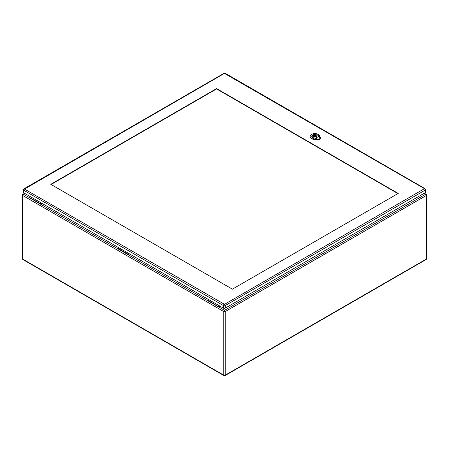 <?xml version="1.0" encoding="UTF-8"?>
<svg xmlns="http://www.w3.org/2000/svg" width="449" height="449" viewBox="0 0 449 449"><rect width="100%" height="100%" fill="white"/><g stroke="black" fill="none" stroke-linecap="round" stroke-linejoin="round"><path stroke-width="0.67" d="M220.027 306.167L218.629 306.976L207.494 300.544L207.494 300.078L208.488 299.505M41.858 203.302L40.461 204.11L40.461 203.638L41.454 203.066M130.94 254.735L129.542 255.543L118.407 249.111L118.407 248.645L119.4 248.073M24.852 193.48L23.455 194.288L40.461 203.638M29.325 197.678L118.407 249.111M29.325 197.212L30.319 196.64M207.494 300.544L129.542 255.543L129.542 255.071L118.407 248.645M129.542 255.071L130.536 254.499M423.991 193.39L425.545 194.288L224.5 310.366A1.005 0.578 60 0 1 225.207 311.589L225.207 375.179L426.258 259.107L426.258 195.517L225.207 311.589A1.005 0.578 0 0 1 223.793 311.589L22.742 195.517L22.742 259.107L223.793 375.179L223.793 311.589A1.005 0.578 -60 0 1 224.5 310.366L207.494 300.078M218.629 306.504L219.623 305.932M51.079 184.488L216.592 88.93L397.904 193.603M24.504 188.844A1.005 0.578 60 0 0 24.005 188.793L23.421 189.775L23.421 192.346A1.291 0.746 -0 0 0 23.797 192.874L223.428 308.132A1.291 0.746 -0 0 0 225.246 308.132L425.186 192.7A1.291 0.746 -0 0 0 425.562 192.172L425.562 189.601L424.979 188.614A1.005 0.578 -60 0 0 424.473 188.664L224.539 304.332L24.504 189.074L224.438 73.412L424.473 188.664M398.207 193.429L232.386 289.162L50.776 184.309L216.592 88.576L398.207 193.429M216.592 88.93L216.592 88.576M316.511 139.471L318.616 139.572L320.317 138.371C320.277 137.018 320.221 137.024 320.143 138.387L318.582 139.403L316.444 139.437M318.369 139.448L315.495 138.264L319.16 136.148L320.126 138.432M315.495 138.264L313.554 137.871A3.861 2.228 180 0 1 312.106 134.195L311.494 134.543A4.72 2.728 -0 0 0 310.113 136.401A4.72 2.728 -0 0 0 313.267 139.044L316.079 139.611A3.295 1.903 0 0 0 318.128 139.633M320.457 137.703A3.295 1.903 0 0 1 320.463 137.77A3.295 1.903 0 0 1 320.317 138.371C320.277 137.018 320.221 137.024 320.143 138.387M313.194 136.721A2.329 1.341 180 0 1 312.515 135.772A2.329 1.341 180 0 1 314.839 134.431A2.329 1.341 180 0 1 317.168 135.772A2.329 1.341 180 0 1 315.731 137.012A2.329 1.341 180 0 1 313.194 136.721M310.113 136.518A4.731 2.733 -0 0 0 310.107 136.636A4.731 2.733 -0 0 0 313.267 139.28L316.074 139.852A3.3 1.908 -0 0 0 320.468 138.006A3.3 1.908 -0 0 0 320.457 137.888M320.277 137.186L319.29 135.564A4.72 2.728 -0 0 0 318.173 134.543L317.566 134.195A3.861 2.228 180 0 1 318.476 135.031L319.16 136.148M312.106 134.195A3.861 2.228 180 0 1 317.566 134.195M316.461 136.709A2.29 1.325 -0 0 0 317.129 135.772A2.29 1.325 -0 0 0 315.714 134.548A2.29 1.325 -0 0 0 313.222 134.835A2.29 1.325 -0 0 0 312.549 135.772A2.29 1.325 -0 0 0 313.963 136.996A2.29 1.325 -0 0 0 316.461 136.709M315.501 136.507L315.984 136.782A2.088 1.207 -0 0 0 316.59 136.434L316.107 136.154A1.431 0.825 -0 0 0 316.27 135.772A1.431 0.825 -0 0 0 314.177 135.037L313.699 134.762A2.088 1.207 -0 0 0 313.088 135.11L313.57 135.39A1.431 0.825 -0 0 0 313.408 135.772A1.431 0.825 -0 0 0 315.501 136.507M314.334 135.48A0.718 0.415 -0 0 0 314.126 135.772A0.718 0.415 -0 0 0 314.564 136.154A0.718 0.415 -0 0 0 315.344 136.064A0.718 0.415 -0 0 0 315.557 135.772A0.718 0.415 -0 0 0 315.114 135.39A0.718 0.415 -0 0 0 314.334 135.48M313.57 135.39L313.57 136.154M313.699 134.762L313.699 136.272M314.177 135.037L314.177 135.615M316.107 136.154L316.107 136.732M22.742 195.517A1.005 0.578 -60 0 1 23.455 194.288A1.005 0.578 60 0 0 22.95 194.237A1.005 1.005 0 0 0 22.45 195.107A1.005 0.578 0 0 0 22.742 195.517M22.742 259.107A1.005 0.578 180 0 1 22.45 258.697A1.005 1.005 0 0 0 22.95 259.567A1.005 0.578 -60 0 1 22.742 259.107M224 375.639A1.005 1.005 0 0 0 225 375.639A1.005 0.578 60 0 0 225.207 375.179A1.005 0.578 180 0 1 223.793 375.179A1.005 0.578 120 0 0 224 375.639L22.95 259.567M426.05 194.237A1.005 0.578 -60 0 0 425.545 194.288A1.005 0.578 60 0 1 426.258 195.517A1.005 0.578 0 0 0 426.55 195.107A1.005 1.005 0 0 0 426.05 194.237L424.283 193.222M426.55 195.107L426.55 258.697A1.005 0.578 180 0 1 426.258 259.107A1.005 0.578 60 0 1 426.05 259.567L225 375.639M23.421 189.775A1.291 0.746 -0 0 0 23.797 190.303L223.428 305.556L223.428 308.132M24.504 189.074A1.005 0.578 -60 0 0 23.797 190.303L23.797 192.874M224.135 304.332A1.005 0.578 -60 0 0 223.428 305.556A1.291 0.746 -0 0 0 225.246 305.556L225.246 308.132M224.539 304.332A1.005 0.578 60 0 1 225.246 305.556L425.186 190.129L425.186 192.7M424.473 188.9A1.005 0.578 60 0 1 425.186 190.129A1.291 0.746 -0 0 0 425.562 189.601M24.005 188.793L223.939 73.361A1.005 0.578 60 0 1 224.438 73.412M224.842 73.412A1.005 0.578 -60 0 1 225.347 73.361L223.939 73.361M316.062 139.661L316.287 138.752M320.272 137.169L320.289 137.484M318.408 134.981L319.362 135.615M313.582 137.77L313.245 139.145M313.267 139.347L313.267 139.022M316.079 139.594L316.074 139.914M319.677 136.793L320.311 137.209M24.555 193.311L22.95 194.237M22.45 195.107L22.45 258.697M426.05 259.567A1.005 1.005 0 0 0 426.55 258.697M225.347 73.361L424.979 188.614M320.384 138.208L320.378 137.181M317.387 139.398L316.545 139.212M316.5 139.493L316.96 139.617M315.557 136.535L315.557 135.772M314.126 136.49L314.126 135.772"/></g></svg>

